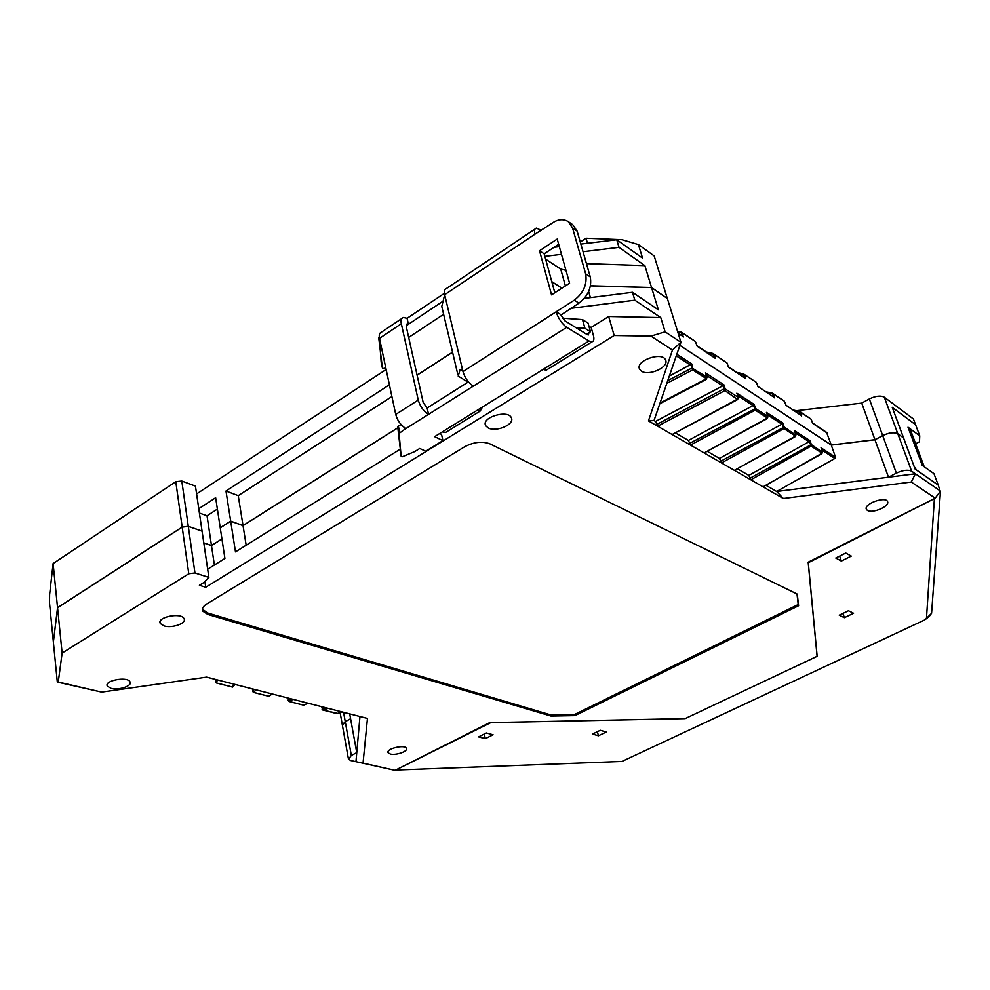 <?xml version="1.0" encoding="UTF-8"?>
<svg xmlns="http://www.w3.org/2000/svg" width="990" height="990" viewBox="0 0 990 990"><rect width="100%" height="100%" fill="white"/><g stroke="black" fill="none" stroke-linecap="round" stroke-linejoin="round"><path stroke-width="1.49" d="M915.639 443.792L919.487 441.775L919.747 435.835L908.003 427.21L922.247 465.399L933.941 473.628L938.248 485.075L916.356 469.891L914.141 466.463L893.178 409.86L893.537 408.338L915.577 424.722L913.423 418.968L884.318 397.2C880.679 395.319 875.692 395.901 869.344 398.945L861.721 403.103L796.393 410.714M679.895 345.349L831.278 445.03L874.937 439.696L882.684 435.575C889.119 432.568 894.156 431.949 897.806 433.744L903.524 437.852L892.213 407.311L915.527 424.685M53.373 642.027L49.5 602.935L49.611 594.582L53.101 563.57L175.787 481.722L181.801 481.029L195.451 486.115L202.059 531.098L188.286 526.321L182.185 527.064L175.787 481.722M196.602 493.923L386.137 369.48M580.264 242.03L586.043 238.231L621.93 239.691L638.414 244.579L654.167 255.927L667.334 298.522M765.889 485.261L776.667 491.498L783.337 498.514L911.283 482.031L935.191 498.18L808.162 562.184L817.096 656.333L685.154 718.604L489.741 722.626L395.06 770.344L363.045 763.129L367.463 718.443L206.588 677.135L101.673 692.109L58.261 682.023L62.123 653.066L188.781 573.767L194.956 572.975L208.878 577.418L203.717 582.615L199.398 585.288L205.747 587.268L204.893 581.427M783.337 498.514L648.45 420.899L654.019 420.54L655.541 421.418L723.158 385.642L724.89 390.592L737.649 399.552M654.019 420.54L680.947 342.293L665.119 331.823L650.95 336.105L672.445 350.076L648.45 420.899M650.95 336.105L614.184 335.511L205.747 587.268M207.851 614.456L202.901 611.251C201.663 608.838 202.962 606.387 206.799 603.925L464.657 446.775C473.777 441.998 482.18 441.02 489.877 443.854L797.272 594.111L798.596 605.756L574.942 715.621L551.009 716.067L207.851 614.456L207.64 613.008L202.43 609.258M390.382 754.058L388.167 752.796C385.444 748.774 404.823 744.27 406.37 748.242C408.474 751.311 396.05 755.543 390.382 754.058M164.179 625.977L160.368 623.601C156.061 617.191 181.182 612.204 183.942 618.527C187.172 623.279 172.26 628.452 164.179 625.977M641.532 371.2L639.738 369.406C634.454 360.867 661.852 351.413 665.416 359.655C669.859 366.931 649.081 376.324 641.532 371.2M867.376 510.37L866.46 509.466C863.057 504.046 885.332 496.089 887.473 501.41C890.431 506.175 872.363 513.86 867.376 510.37M111.301 688.458L107.403 686.243C103.517 680.6 127.5 676.133 129.938 681.776C132.809 685.872 119.023 690.438 111.301 688.458M488.231 427.977L485.781 425.824C480.546 417.458 507.734 409.452 511.224 417.483C515.468 424.314 496.324 432.407 488.231 427.977M350.745 760.53L348.48 759.231L351.339 755.444L356.759 752.635L355.954 761.706L350.745 760.53L395.06 770.344M924.227 466.797L910.206 429.239L908.622 428.868M914.537 467.602L915.899 469.631M893.215 408.177L892.819 408.944M915.577 424.722L919.747 435.835M817.158 656.333L808.285 562.716L934.399 498.614L926.467 618.366L924.66 619.95L621.918 761.459L395.666 770.059L490.793 722.638L685.154 718.629L817.096 656.283M940.191 491.498L938.273 485.137L915.082 469.062L903.548 437.927L897.831 433.806C894.18 432.024 889.144 432.63 882.709 435.65L874.962 439.77L831.303 445.092L679.883 345.399M808.669 561.924L808.199 562.567M490.087 722.626L489.444 722.774M928.892 616.535L931.578 613.317L940.5 491.114L915.379 473.789L888.488 477.217L896.358 473.146C902.917 470.114 908.003 469.47 911.629 471.203L915.379 473.789L911.283 482.031M841.351 561.058L835.795 558.026L845.757 553.026L851.276 556.095L841.351 561.058L839.668 556.083M600.324 730.298L606.239 732.043L598.43 735.793L592.515 734.06L600.324 730.298M844.371 617.698L839.248 615.186L848.48 610.743L853.566 613.28L844.371 617.698L842.948 613.404M486.375 732.984L493.094 734.79L485.31 738.664L478.578 736.894L486.375 732.984M598.43 735.793L597.403 731.709M484.296 734.023L485.31 738.664M935.191 498.18L940.5 491.077M203.792 542.891L211.476 545.502L221.933 538.894M199.411 513.055L207.034 515.778L211.476 545.502M53.361 642.015L57.544 607.687L182.185 527.064M342.28 725.039L345.238 721.574L350.596 718.728L349.705 713.877M665.119 331.823L660.763 317.592L608.677 316.503L614.184 335.511M586.464 263.637L644.861 265.629L619.022 247.364L583.048 251.732M561.491 254.343L544.871 256.361M619.022 247.364L616.745 239.753L580.845 244.072M559.35 246.671L554.078 247.302M588.976 332.702L588.357 334.954L587.206 334.608L564.956 320.871L560.946 315.03L578.94 303.126C588.221 295.985 591.995 287.236 590.263 276.891L577.133 231.14L572.777 224.73L568.186 221.525C563.285 218.753 558.113 219.174 552.668 222.799L535.008 234.172C534.068 230.67 534.526 228.653 536.394 228.121L541.369 230.373M577.133 231.14L572.554 227.947L568.186 221.525M572.554 227.947L585.659 273.822C587.379 284.204 583.593 292.978 574.299 300.156L462.974 371.584C464.978 378.106 468.431 382.957 473.344 386.125L428.559 414.327C423.584 411.296 420.144 406.543 418.25 400.084L401.334 323.73C400.591 320.29 401.272 318.198 403.388 317.468L407.088 318.322L444.436 293.288M539.525 250.767L557.209 239.048L569.572 283.239L551.554 294.859L539.525 250.767L544.178 253.836L558.669 244.27M62.123 653.066L57.556 607.761L53.361 642.089L57.309 682.085L101.673 692.109M58.261 682.023L57.309 682.085M208.878 577.418L202.071 531.172L188.298 526.395L182.197 527.138L57.556 607.761M558.385 246.782L556.64 245.607M482.551 406.964L480.187 411.06L445.537 432.506L442.295 431.925L434.622 436.677L442.938 440.624L441.54 434.437L439.684 433.546M442.938 440.624L425.725 451.242L419.748 448.495L414.637 451.65L402.398 456.724L401.123 456.155L399.094 433.385L404.625 429.4L404.749 427.816C400.269 424.537 397.262 420.082 395.728 414.439L379.492 338.357C378.799 334.88 379.517 332.789 381.657 332.058L401.73 318.57M379.281 336.971L381.162 362.117L382.4 367.971L383.662 368.614L385.766 367.711M378.737 337.875L382.4 367.971M576.044 327.702L584.954 328.321L590.498 331.761L588.048 323.074L582.504 319.597L584.954 328.321M582.504 319.597L562.407 318.161M445.537 432.506L447.134 431.529M480.187 411.06L477.007 410.404L543.126 369.418L546.183 370.211L547.619 369.332M588.926 326.193L591.216 327.628L593.332 335.115C594.408 338.988 593.951 341.241 591.971 341.872L589 340.981L566.738 327.331C561.986 323.841 558.484 318.78 556.256 312.135M560.835 314.634L556.145 311.726M401.123 456.155L397.757 427.086L399.094 433.385M534.971 229.074L446.539 288.474C444.498 289.154 443.879 291.221 444.696 294.686L441.775 306.454L457.689 373.948M444.956 295.824L462.974 371.584M554.833 292.743L544.178 253.836M545.651 259.182L560.724 269.082L565.401 285.924M565.958 270.307L560.724 269.082M584.372 298.386L632.474 292.298L634.837 300.18L570.698 308.36M632.474 292.298L658.387 309.833L651.581 287.607L590.51 285.875M797 593.975L798.212 604.543L574.658 714.458L550.737 714.904L207.64 613.008M551.009 716.067L550.737 714.904M574.942 715.621L574.658 714.458M798.596 605.756L798.212 604.543M707.207 451.304L719.458 458.407L781.865 424.178L782.892 423.077L766.446 412.409L766.941 413.894M675.304 432.853L688.409 440.439L753.526 405.306L755.221 410.132L767.473 418.015L704.608 452.715M782.249 423.906L783.919 428.608L721.512 462.936L719.458 458.407M874.962 439.77L888.488 477.217L776.667 491.498L834.879 458.469L835.51 457.207L831.303 445.092M737.352 468.753L748.836 475.398L809.436 441.515L811.082 446.106L822.071 453.185L763.438 486.647M720.398 461.427L784.216 427.036L783.919 428.608L795.502 436.07L734.827 470.151M749.777 478.356L811.367 444.572L811.082 446.106L750.853 479.816L748.836 475.398M656.469 424.586L724.16 388.773L725.212 388.934L724.89 390.592L657.669 426.195L655.541 421.418M737.352 394.787L737.835 398.933L672.643 434.276M689.349 443.532L755.531 408.524L755.221 410.132L690.5 445.092L688.409 440.439M586.043 238.231L587.503 243.28M616.745 239.753L642.572 258.142L638.414 244.579M359.964 716.513L356.759 752.635L350.596 718.79L345.25 721.636L342.453 725.521M355.954 761.706L363.045 763.129M651.581 287.607L667.384 298.547L680.947 342.293L672.445 350.076M677.531 331.291L681.021 331.972L681.949 335.734M821.477 449.114L822.356 451.663L821.873 453.692M763.253 486.746L821.675 453.816M669.314 376.089L691.763 363.949L676.826 354.272M690.995 364.815L692.74 369.901L706.476 378.737L706.278 379.393M659.81 403.722L706.031 379.529M672.383 434.412L737.402 399.688M766.446 412.409L767.77 416.419L767.052 418.721M809.436 441.515L810.043 440.686L794.475 430.588L795.799 434.511L795.317 436.615M734.617 470.262L795.094 436.739M737.637 399.564L738.156 397.299L725.212 388.934L723.888 384.788L723.158 385.642M706.019 374.579L707.07 377.45M704.385 452.838L767.262 418.609L767.77 416.419L755.531 408.524L754.207 404.464L753.526 405.306M794.475 430.588L794.945 431.974M793.213 410.07L799.326 411.357L800.365 414.847M765.864 391.793L772.138 393.117L773.153 396.668M736.993 372.512L743.453 373.861L744.43 377.475M706.489 352.131L713.122 353.517L714.087 357.204M831.278 445.03L826.563 432.358L812.604 423.027M811.478 420.02L812.493 422.965M785.924 405.219L800.378 414.909M757.895 386.508L773.178 396.73M727.304 363.689L728.293 366.746M744.455 377.549L745.779 378.687L744.48 374.703L738.354 373.416M695.995 342.738L696.972 345.832M714.099 357.266L715.461 358.442L714.161 354.371L707.862 353.046M678.237 333.581L681.962 335.796M337.949 713.443L323.087 710.152L321.626 706.674M305.13 704.496L308.199 703.222M303.831 705.226L289.179 701.526L287.706 697.962M270.505 695.215L272.077 693.953M269.057 696.366L253.7 692.48L252.215 688.842M234.123 685.439L232.341 687.048L216.513 683.013L215.016 679.301M399.762 449.485L235.484 551.875L230.695 521.198L220.25 527.856L224.916 558.459L207.665 569.213M217.379 509.108L207.034 515.778M198.767 508.712L215.647 497.735L220.238 527.781L230.682 521.136L225.98 491.028L389.404 384.801M391.916 396.545L238.244 495.656L243.02 525.566L397.819 427.767M225.98 491.028L238.244 495.656M590.498 331.761L586.575 334.199M443.619 314.288L408.684 337.442M399.713 432.482L398.376 426.195L401.024 424.512M398.376 426.195L397.757 427.086M441.849 301.962L408.425 324.287L407.014 323.965L406.222 326.378L423.2 402.534L427.148 408.004L468.406 381.917M379.999 343.815L380.482 342.961M221.946 538.956L211.476 545.577L214.385 565.018M57.544 607.687L53.101 563.57M591.03 327.517L608.677 316.503M397.819 427.841L243.033 525.64L230.695 521.198M243.033 525.64L246.163 545.218M230.682 521.136L243.02 525.566M452.566 352.242L417.099 375.185M561.887 288.201L551.826 281.742M551.801 281.655L561.936 288.164M588.691 291.604L590.411 297.619M590.535 285.788L651.556 287.533L644.861 265.629M634.837 300.18L660.763 317.592M651.556 287.533L667.359 298.473M874.937 439.696L861.721 403.103M417.087 375.111L452.554 352.168M406.135 325.821L408.425 324.287L407.088 318.322M404.205 427.433L404.625 429.4L428.559 414.327L427.148 408.004M468.01 382.165L458.197 376.089L460.14 369.518L462.825 370.953M462.689 370.384L461.847 369.208L460.14 369.518M211.476 545.577L203.804 542.966M926.467 618.366L931.578 613.317M181.801 481.029L188.286 526.321M590.263 276.891L585.659 273.822M578.94 303.126L574.299 300.156M188.781 573.767L182.197 527.138M188.298 526.395L194.956 572.975M442.295 431.925L477.007 410.404M543.126 369.418L589 340.981M566.738 327.331L473.344 386.125M535.008 234.172L444.696 294.686M834.879 458.469L821.898 450.079M795.354 432.902L809.077 441.775M343.567 712.305L345.238 721.574M345.25 721.636L351.339 755.444M677.729 331.947L682.073 332.85L695.327 341.426L681.627 332.232L683.372 337.008M676.281 355.856L690.562 365.1M660.045 403.041L706.476 378.737L706.798 377.054L691.985 368.02L667.78 380.568M666.815 383.353L692.74 369.901L691.763 363.949M722.75 385.927L706.402 375.346M753.143 405.591L737.736 395.629M767.349 414.773L781.865 424.178M737.142 393.785L738.391 397.658M723.888 384.788L705.486 372.859M766.743 412.966L767.819 417.223M754.207 404.464L736.832 393.191M782.892 423.077L784.216 427.036L795.849 435.229M810.043 440.686L811.367 444.572L822.418 452.294M835.51 457.207L821.032 447.814M794.562 410.974L800.328 412.174L810.884 418.956L799.895 411.593L801.628 415.986M767.213 392.696L773.153 393.946L784.303 401.123L772.72 393.352L774.452 397.832M713.171 353.579L727.106 363.058L713.146 353.517M743.502 373.923L756.261 382.313M756.904 383.489L758.018 386.855M784.922 402.237L786.048 405.578M799.4 411.407L793.089 409.984M812.617 423.324L827.108 433.001M728.405 367.08L745.779 378.687M697.071 346.154L715.461 358.442M342.478 712.02L336.773 713.641M322.975 710.127L328.185 708.357M325.673 707.714L322.047 709.125M307.989 703.172L303.497 705.165M289.068 701.489L293.015 699.324M290.825 698.767L288.115 700.437M271.829 693.891L268.698 696.304M253.588 692.455L256.125 689.857M254.306 689.387L252.599 691.305M233.9 684.14L232.242 687.023M216.402 682.989L217.392 679.907M215.981 679.548L215.387 681.813M896.358 473.146L882.709 435.65M882.684 435.575L869.344 398.945M911.629 471.203L897.831 433.806M897.806 433.744L884.318 397.2M401.334 323.73L379.492 338.357M418.25 400.084L395.728 414.439M930.885 614.79L926.244 618.861M202.69 609.803L202.901 611.251M342.268 724.544L340.164 712.8M348.319 758.34L342.441 725.509M681.021 331.972L677.507 331.192M706.266 379.405L707.009 377.264L705.821 373.49M795.304 436.627L795.948 434.672L794.747 431.108M821.861 453.705L822.492 451.811L821.292 448.309M772.151 393.117L765.716 391.706M743.453 373.861L736.845 372.401M713.122 353.517L706.316 352.007M697.146 345.956L695.327 341.426M728.467 366.882L726.66 362.451M758.055 386.657L756.273 382.313L743.478 373.861M786.085 405.38L784.303 401.123M812.641 423.138L810.884 418.968M786.048 405.281L800.811 415.144M758.031 386.558L773.623 396.978M728.43 366.783L744.888 377.784M697.121 345.869L714.57 357.526M678.113 333.172L682.457 336.068M322.431 709.805L337.095 713.691L342.651 712.07M216.105 682.852L232.662 687.085L234.197 684.226M303.843 705.226L288.635 701.266M269.07 696.366L253.23 692.295M546.183 370.211L591.971 341.872M388.006 751.967L388.167 752.796M160.108 621.683L160.368 623.601M639.243 367.711L639.738 369.406M107.217 684.597L107.403 686.243M485.286 423.769L485.781 425.824M407.014 323.965L406.383 324.386"/></g></svg>

